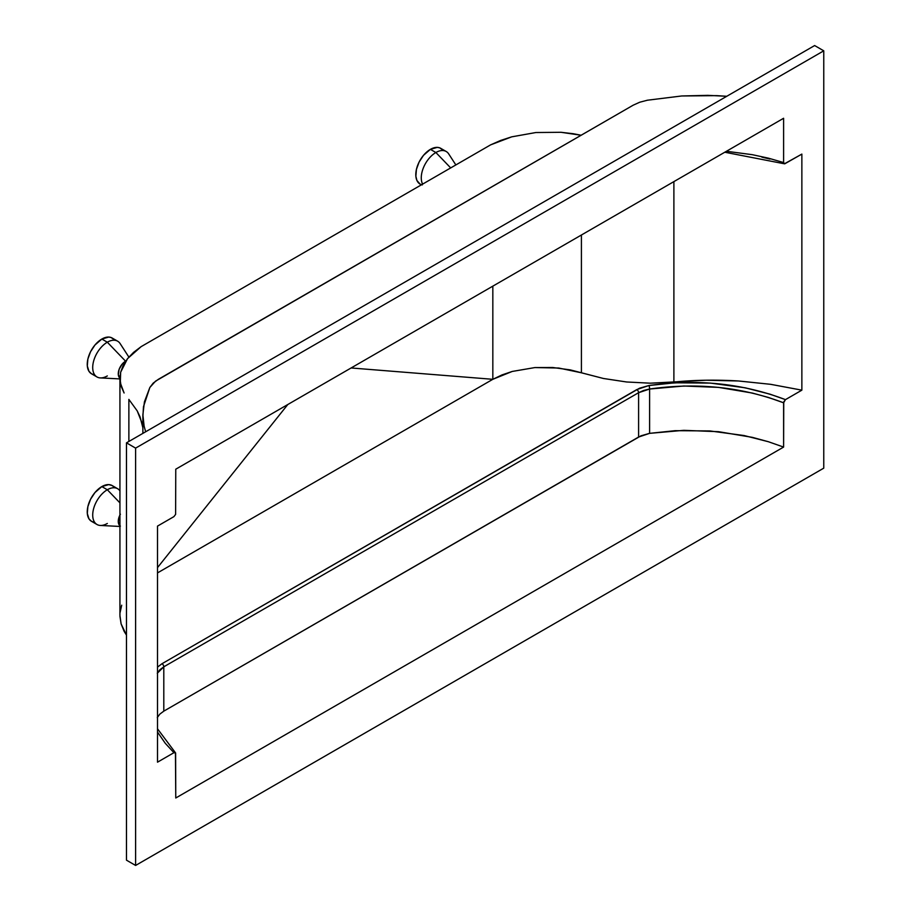 <?xml version="1.0" encoding="UTF-8"?>
<svg xmlns="http://www.w3.org/2000/svg" width="911" height="911" viewBox="0 0 911 911"><rect width="100%" height="100%" fill="white"/><g stroke="black" fill="none" stroke-linecap="round" stroke-linejoin="round"><path stroke-width="1.37" d="M455.853 164.937L448.702 153.913A20.657 11.923 120 0 0 435.879 152.513L450.694 167.92L435.879 152.513A20.657 11.923 120 0 0 422.624 184.124A20.657 11.923 -60 0 1 435.879 152.513L430.402 149.358A20.657 11.923 120 0 0 416.908 167.556A20.657 11.923 120 0 0 420.073 184.102L416.908 180.458L415.871 176.256L416.429 169.389L419.117 162.033L423.513 155.326L430.402 149.358L435.879 152.513A20.657 11.923 -60 0 1 446.208 151.499L440.73 148.334A20.657 11.923 120 0 0 430.402 149.358L437.28 147.377L439.66 147.833L442.541 149.837M120.411 378.555L119.922 378.213A10.328 5.967 -60 0 1 118.965 369.82A10.328 5.967 -60 0 1 125.57 361.177L107.316 342.206A20.657 11.923 120 0 0 93.161 363.079A20.657 11.923 120 0 0 100.335 377.917L119.933 378.919M107.316 523.472A20.657 11.923 -60 0 1 96.987 524.497A20.657 11.923 -60 0 1 93.822 507.951A20.657 11.923 -60 0 1 107.316 489.754L119.933 502.861L107.316 489.754A20.657 11.923 120 0 0 93.161 510.627A20.657 11.923 120 0 0 100.335 525.453L119.933 526.456M120.411 526.091L119.922 525.761A10.328 5.967 -60 0 1 119.933 515.045L120.411 514.168M119.933 490.835A20.657 11.923 120 0 0 107.316 489.754L101.838 486.588A20.657 11.923 120 0 0 88.356 504.785A20.657 11.923 120 0 0 91.51 521.331L88.959 518.837L87.308 513.497L87.866 506.63L90.553 499.274L94.96 492.555L101.838 486.588L107.316 489.754A20.657 11.923 -60 0 1 117.644 488.729L112.167 485.563A20.657 11.923 120 0 0 101.838 486.588L108.728 484.606L112.167 485.563L113.977 487.078M107.316 375.936A20.657 11.923 -60 0 1 96.987 376.96A20.657 11.923 -60 0 1 93.822 360.403A20.657 11.923 -60 0 1 107.316 342.206L101.838 339.051A20.657 11.923 120 0 0 88.356 357.249A20.657 11.923 120 0 0 91.51 373.795L88.959 371.289L87.308 365.949L87.866 359.082L90.553 351.726L94.96 345.018L101.838 339.051L107.316 342.206A20.657 11.923 -60 0 1 117.644 341.192L112.167 338.027A20.657 11.923 120 0 0 101.838 339.051L108.728 337.07L111.108 337.525L113.977 339.53M127.529 358.649L141.159 346.624L133.564 352.375L127.529 358.649L123.19 365.334L120.651 372.257L127.529 358.649M121.106 386.241L119.933 378.407L120.651 372.257L120.298 382.779L124.101 392.994L121.106 386.241M128.872 399.405L137.197 410.861L140.043 416.862L142.879 427.771L142.002 422.989L137.197 410.861L128.872 399.405L128.872 441.471L128.872 399.405M124.101 631.266L126.481 635.149L121.106 623.898L124.101 631.266M119.933 378.407L119.933 615.449L121.106 623.898L119.945 616.383M573.213 133.712L581.127 135.238L560.982 132.289L573.213 133.712M535.873 132.528L560.982 132.289L535.873 132.528L511.709 136.844L535.873 132.528M490.619 144.86L511.709 136.844L500.663 140.431L490.619 144.86L141.159 346.624L490.619 144.86M823.76 468.152L135.614 865.45L135.614 448.121L823.76 50.822L823.76 468.152L823.76 50.822L814.639 45.55L823.76 50.822L135.614 448.121L126.481 442.848L814.639 45.55L126.481 442.848L135.614 448.121L135.614 865.45L126.481 860.178L126.481 442.848L126.481 860.178L135.614 865.45L823.76 468.152M157.512 732.068L165.255 743.274L173.91 752.702L157.512 762.177L157.512 526.102L173.91 516.639L175.618 514.373L175.766 469.199L783.608 118.271L783.608 162.545L783.608 118.271L175.766 469.199L175.618 514.373L173.91 516.639L157.512 526.102L157.512 762.177L173.91 752.702L175.618 752.998L175.766 798.002L783.608 447.073L783.745 401.899L785.464 399.633L801.862 390.159L801.862 154.096L784.758 163.809L783.608 162.545L768.372 158.15L752.338 154.688L726.431 151.272M120.07 612.625L121.698 605.2M143.471 406.716L149.848 387.482L153.185 383.132L158.32 379.34L633.122 105.221L155.542 381.151L149.848 387.482L144.416 401.865L142.879 414.699L144.109 426.143L142.913 416.452L143.471 406.716M145.646 431.791L144.109 426.143L145.646 431.791M639.738 102.226L647.425 100.21L681.701 95.974L716.57 95.632L726.762 96.281L707.881 95.348L681.701 95.974L647.425 100.21L639.738 102.226L633.122 105.221L639.738 102.226M784.439 163.809L801.862 154.096L801.862 390.159L770.626 384.317L738.502 380.98C715.932 379.625 694.398 379.989 673.889 382.062L650.317 383.189L626.62 381.982L603.446 378.486L581.412 372.793L581.412 235.004L581.412 372.793L558.716 368.033L534.905 367.566L512.233 371.449L492.828 379.306L157.512 572.905L492.828 379.306L501.995 374.922L512.233 371.449L534.905 367.566L552.783 367.509L570.343 369.9L603.446 378.486L626.62 381.982L650.317 383.189L706.059 380.229L738.502 380.98L770.626 384.317L801.862 390.159L785.464 399.633L769.966 394.156L745.221 387.813L710.421 383.087L674.983 382.802L648.939 385.524L639.499 388.223L162.033 663.698L157.512 667.125L162.033 663.698A2.585 1.492 60 0 1 163.798 666.818L163.798 711.149L638.6 437.029L638.6 392.698L643.69 390.432L649.6 389.031L683.819 386.013L718.585 387.38L752.338 393.051L768.372 397.435L783.608 402.799L783.608 447.073L768.372 441.721L752.338 437.348L718.585 431.689L683.819 430.334L649.6 433.351L649.6 389.031L649.6 433.351L638.6 437.029L638.6 392.698L163.798 666.818L163.798 711.149L159.846 714.11L157.273 717.595L159.846 714.11L163.798 711.149L641.014 435.8L649.6 433.351L675.153 430.675L709.92 430.937L744.082 435.538L768.372 441.721L783.608 447.073L175.766 798.002L175.447 752.737M725.475 151.83L728.003 152.035M761.892 157.147L769.966 159.049M673.889 382.062L673.889 181.608L673.889 382.062M492.828 379.306L492.828 286.145L492.828 379.306L351.111 367.964L492.828 379.306M157.512 567.61L287.808 404.507L157.512 567.61M159.846 669.779L163.798 666.818A2.585 1.492 -120 0 0 162.033 663.698L636.835 389.566A2.585 1.492 60 0 1 638.6 392.698A2.585 1.492 -120 0 0 636.835 389.566L648.939 385.524A2.585 0.615 81.2 0 1 649.6 389.031C696.892 382.313 741.554 386.902 783.608 402.799L785.464 399.633C742.67 383.372 697.154 378.68 648.939 385.524A2.585 0.615 -98.8 0 1 649.6 389.031L638.6 392.698L163.798 666.818L157.273 673.263L159.846 669.779M784.155 163.718L783.608 162.545M173.91 752.702L175.219 752.554M422.294 184.922L420.073 184.102L421.372 184.842M119.922 378.213L118.305 374.637L119.136 369.354L122.131 364.161L126.287 360.802M93.731 374.615L91.51 373.795L96.987 376.96M119.922 525.761L118.271 521.365L119.922 515.057M93.731 522.151L91.51 521.331L96.987 524.497M128.861 357.066L120.138 343.606A20.657 11.923 120 0 0 107.316 342.206L125.57 361.177A10.328 5.967 -60 0 1 125.718 361.098M142.879 414.721L142.879 433.385M724.78 152.228L784.28 163.764M157.512 728.811L175.39 752.68"/></g></svg>
